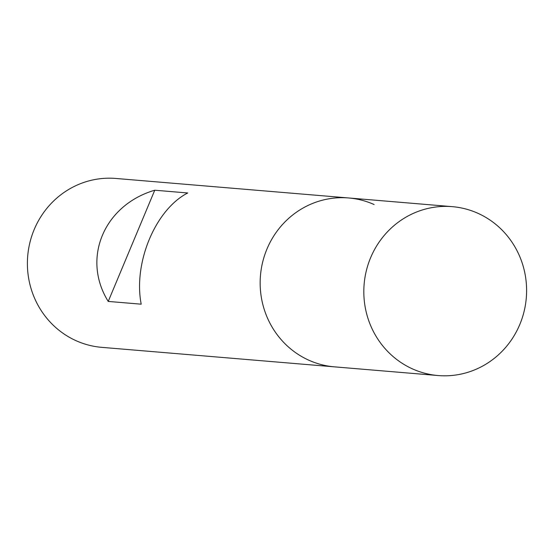 <?xml version="1.0" encoding="UTF-8"?>
<svg xmlns="http://www.w3.org/2000/svg" width="554" height="554" viewBox="0 0 554 554"><rect width="100%" height="100%" fill="white"/><g stroke="black" fill="none" stroke-linecap="round" stroke-linejoin="round"><path stroke-width="0.83" d="M374.123 204.544A84.741 81.376 94.8 0 0 348.625 197.965L115.869 178.457A84.741 81.376 94.8 0 0 27.7 256.107A84.741 81.376 94.8 0 0 101.714 347.344L334.478 366.852A84.741 81.376 -85.2 0 1 308.98 360.273A84.741 81.376 -85.2 0 1 262.672 262.056A84.741 81.376 -85.2 0 1 348.625 197.965A84.741 81.376 94.8 0 0 260.463 275.615A84.741 81.376 94.8 0 0 334.478 366.852L438.131 375.543A84.741 81.376 -85.2 0 1 412.64 368.964A84.741 81.376 -85.2 0 1 366.332 270.747A84.741 81.376 -85.2 0 1 452.286 206.656A84.741 81.376 -85.2 0 1 526.3 297.893A84.741 81.376 -85.2 0 1 438.131 375.543M154.753 190.216C103.882 205.125 81.521 258.573 108.231 301.424L141.208 304.188C133.126 262.901 155.48 209.454 187.73 192.979L154.753 190.216L108.231 301.424M452.286 206.656L348.625 197.965"/></g></svg>
